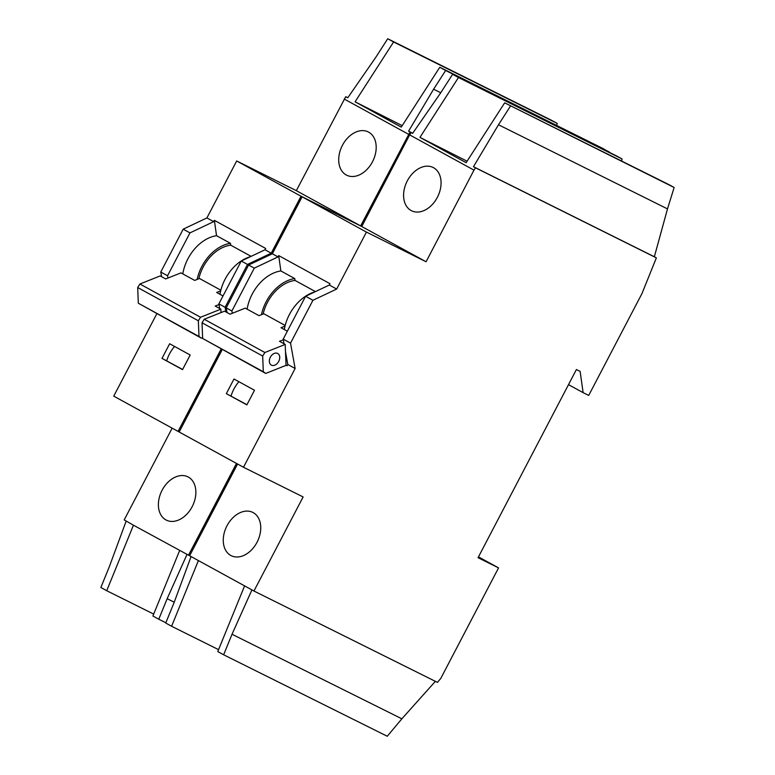 <?xml version="1.0" encoding="UTF-8"?>
<svg xmlns="http://www.w3.org/2000/svg" width="775" height="775" viewBox="0 0 775 775"><rect width="100%" height="100%" fill="white"/><g stroke="black" fill="none" stroke-linecap="round" stroke-linejoin="round"><path stroke-width="1.16" d="M473.98 170.142L426.076 261.766L366.439 232.083L336.66 289.046L312.935 300.283L290.528 343.141L295.13 368.483L243.495 467.257L303.132 496.949L253.948 591.015L437.458 682.378L440.762 678.435L498.548 567.891L478.049 557.69L576.406 369.539L580.136 371.399L583.12 392.644L588.709 395.424L641.991 293.522L656.367 257.862L475.482 167.807L473.98 170.142L409.655 134.889L411.147 132.554L412.62 133.358L440.568 93.019L452.61 74.303L458.471 77.519L419.953 137.378L467.093 161.2M419.953 137.378L466.133 162.682L504.661 102.833L668.283 184.285L674.143 187.502L667.498 208.901L654.352 256.757L656.367 257.862M253.948 591.015L189.623 555.762L237.586 464.022M347.791 97.727L345.728 96.701L347.743 97.805L375.691 57.466L387.733 38.75L393.603 41.966L355.076 101.816L402.215 125.647M355.076 101.816L401.256 127.129L439.783 67.27L603.405 148.732L609.169 152.249M236.482 463.411L188.519 555.162L133.445 525.208L124.194 519.909L172.157 428.158M162.004 358.389L182.532 369.636L190.185 355.008L169.657 343.751L162.004 358.389L182.629 369.452M221.146 349.002L178.066 431.404L113.741 396.141L156.821 313.749M439.783 67.27L445.644 70.486L433.603 89.203L408.59 131.149L410.052 131.953L360.646 225.912L301.02 196.22L271.231 253.183L265.002 249.773L241.277 261.01L218.87 303.868L219.722 308.547M301.02 196.22L236.685 160.968L206.906 217.93L183.181 229.177L160.774 272.025L161.626 276.704M251.11 256.351L230.718 245.181L230.456 243.321L216.525 235.687L214.375 220.342L213.687 221.65L206.906 217.93M214.375 220.342L265.689 248.465L265.002 249.773M271.231 253.183L247.506 264.43L225.108 307.278L218.87 303.868M247.506 264.43L241.277 261.01M225.108 307.278L225.951 311.957M192.152 506.724A24.18 17.128 -63.5 0 0 187.908 476.838A24.18 17.128 -63.5 0 0 171.74 479.105A24.18 17.128 -63.5 0 0 158.623 501.076A24.18 17.128 -63.5 0 0 166.344 520.132A24.18 17.128 -63.5 0 0 192.152 506.724M556.595 125.434L557.225 123.419L551.354 120.212L387.733 38.75M345.728 96.701L296.321 190.66L236.685 160.968M408.551 134.288L344.226 99.026M178.066 431.404L179.19 431.956M372.475 161.801A24.18 17.128 -63.5 0 0 368.232 131.915A24.18 17.128 -63.5 0 0 352.063 134.172A24.18 17.128 -63.5 0 0 338.946 156.153A24.18 17.128 -63.5 0 0 346.667 175.208A24.18 17.128 -63.5 0 0 372.475 161.801M360.646 225.912L296.321 190.66M410.052 131.953L412.688 133.261M408.59 131.149L412.726 133.203M189.642 555.714L188.519 555.162M285.181 325.452L263.829 313.749L259.005 315.667L245.268 308.14L230.03 314.195L224.537 311.182L204.222 319.261L202.023 322.787L202.653 338.491L265.728 373.434L286.043 365.354L285.19 344.429L264.885 352.499L204.222 319.261M283.321 339.799L279.513 341.31L285.19 344.429M285.83 360.075L286.924 359.639M285.006 326.13L281.005 327.718L287.341 331.196M247.118 309.147A37.452 26.428 118.7 0 1 280.85 270.94L294.781 278.574A37.452 26.428 118.7 0 0 261.446 314.698M226.339 393.642L246.857 404.889L254.51 390.261L233.982 379.014L226.339 393.642L246.954 404.705M222.241 349.603L179.17 432.004L243.495 467.257M295.13 368.483L287.796 364.463L287.118 365.771L286.033 365.18M366.439 232.083L302.114 196.821L272.335 253.793L248.61 265.031L226.203 307.888L227.056 312.558M280.85 270.94L278.7 255.595L278.012 256.903L272.335 253.793M278.7 255.595L330.014 283.718L329.327 285.026L305.602 296.263L283.204 339.121L284.047 343.8M336.66 289.046L329.327 285.026M278.012 256.903L254.287 268.14L248.61 265.031M254.287 268.14L231.89 310.998L226.203 307.888M231.89 310.998L232.306 313.294M257.029 542.277A24.18 17.128 -63.5 0 0 252.776 512.391A24.18 17.128 -63.5 0 0 236.608 514.658A24.18 17.128 -63.5 0 0 223.5 536.629A24.18 17.128 -63.5 0 0 231.221 555.694A24.18 17.128 -63.5 0 0 257.029 542.277M251.836 590.085L232.025 634.25L223.646 654.788L217.775 651.581L244.513 586.074M198.322 560.761L171.595 626.268L165.734 623.052L174.113 602.514L190.999 556.75M223.646 654.788L387.267 736.25L401.867 718.812L435.376 681.341M171.595 626.268L218.569 649.653M621.472 160.987L622.092 158.982L616.232 155.765L452.61 74.303M458.471 77.519L622.092 158.982M674.143 187.502L504.661 102.833M510.522 106.039L498.48 124.756L473.467 166.703L475.482 167.807M498.548 567.891L478.466 556.886M186.959 554.532L167.148 598.697L158.768 619.235L152.907 616.018L179.635 550.521M133.445 525.208L106.718 590.715L100.857 587.498L109.236 566.961L126.122 521.188M158.768 619.235L165.85 622.761M106.718 590.715L153.692 614.091M393.603 41.966L557.225 123.419M445.644 70.486L609.266 151.948M220.846 290.199L199.495 278.496L194.68 280.414L180.943 272.877L165.705 278.942L160.202 275.929L139.897 283.999L137.688 287.535L138.328 303.238L201.403 338.181L202.624 337.697M218.996 304.546L215.188 306.057L220.865 309.167L200.551 317.246L139.897 283.999M220.681 290.877L216.671 292.466L223.016 295.943M230.456 243.321A37.452 26.428 118.7 0 0 197.112 279.446M216.525 235.687A37.452 26.428 118.7 0 0 182.793 273.895M213.687 221.65L189.962 232.888L167.555 275.745L160.774 272.025M189.962 232.888L183.181 229.177M167.555 275.745L167.972 278.041M312.935 300.283L305.602 296.263M290.528 343.141L283.204 339.121M285.491 351.734L287.796 364.463M583.12 392.644L568.521 384.642M437.352 197.354A24.18 17.128 -63.5 0 0 433.099 167.468A24.18 17.128 -63.5 0 0 416.931 169.735A24.18 17.128 -63.5 0 0 403.823 191.706A24.18 17.128 -63.5 0 0 411.544 210.761A24.18 17.128 -63.5 0 0 437.352 197.354M409.655 134.889L361.751 226.513L302.114 196.821M426.076 261.766L361.751 226.513M250.461 256.661A37.752 26.641 118.7 0 0 219.974 294.277M230.718 245.181A35.388 24.974 118.7 0 0 198.817 278.767M200.551 317.246L198.352 320.782L137.688 287.535M198.352 320.782L198.991 336.486L138.328 303.238M198.991 336.486L201.403 338.181M221.011 312.587L220.865 309.167M174.569 346.444A28.317 19.976 118.7 0 0 166.722 360.733M411.147 132.554L412.658 133.3M433.603 89.203L440.733 92.758M167.148 598.697L174.22 602.214M473.467 166.703L654.352 256.757M498.48 124.756L667.498 208.901M232.025 634.25L401.867 718.812M238.894 381.697A28.317 19.976 118.7 0 0 231.057 395.996M315.435 291.603L295.043 280.434L294.781 278.574M314.795 291.913A37.752 26.641 118.7 0 0 284.299 329.53M295.043 280.434A35.388 24.974 118.7 0 0 263.142 314.03M264.885 352.499L262.677 356.035L202.023 322.787M262.677 356.035L263.316 371.738L202.653 338.491M263.316 371.738L265.728 373.434M278.729 361.382A6.636 4.679 118.7 0 0 277.731 353.478A6.636 4.679 118.7 0 0 270.436 357.043A6.636 4.679 118.7 0 0 271.347 365.112A6.636 4.679 118.7 0 0 278.729 361.382M190.185 554.687L237.218 463.818M301.213 197.635L271.705 254.093M221.873 349.399L179.732 430.929M410.537 133.513L410.023 133.261L361.373 226.329M410.527 133.532L410.023 133.261"/></g></svg>
